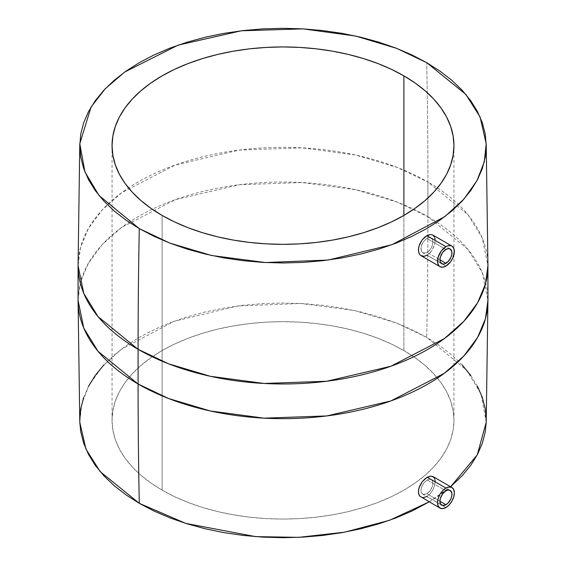 <?xml version="1.0" encoding="UTF-8"?>
<svg xmlns="http://www.w3.org/2000/svg" width="566" height="566" viewBox="0 0 566 566"><rect width="100%" height="100%" fill="white"/><g stroke="black" fill="none" stroke-linecap="round" stroke-linejoin="round"><path stroke-width="0.42" stroke-dasharray="2.83 2.12" d="M427.139 479.989L445.937 490.842L427.139 479.989L424.811 481.829L422.003 485.883L420.885 490.255L421.316 492.632L422.625 494.132L424.592 494.521L426.898 493.729L430.217 490.623L432.424 486.215L432.905 483.314L432.509 480.966L431.285 479.515L429.41 479.176L427.139 479.989L423.743 483.053L421.408 487.368L420.885 490.255L421.316 492.632L423.545 494.479L426.898 493.729L439.931 501.25L426.898 493.729L429.184 491.868L431.122 489.229L432.424 486.215L432.905 483.314L432.509 480.966L431.285 479.515L429.41 479.176L427.139 479.989M420.828 497.019L423.601 497.578L426.849 496.474L445.937 507.497L426.757 496.523M426.898 238.428L445.937 249.422L426.898 238.428L423.545 241.519L421.316 245.899L420.885 248.835L421.408 251.262L422.795 252.811L424.811 253.228L427.139 252.443L429.41 250.575L431.285 247.908L432.509 244.852L432.905 241.894L432.417 239.489L431.122 237.996L429.184 237.628L426.898 238.428L423.545 241.519L421.868 244.385L420.984 247.406L421.408 251.262L423.743 253.165L427.139 252.443L439.931 259.829L427.139 252.443L429.41 250.575L431.285 247.908L432.509 244.852L432.905 241.894L432.417 239.489L431.122 237.996L429.184 237.628L426.898 238.428M421.062 255.733L423.913 256.334L427.181 255.245L445.937 266.07L427.097 255.294M403.883 350.573A170.953 98.696 0 0 0 217.577 329.179A170.953 98.696 0 0 0 112.047 420.361A170.953 98.696 0 0 0 162.117 490.149L162.117 215.427L162.117 490.149L150.853 482.975L140.856 475.192L132.232 466.886L125.065 458.135L119.412 449.015L115.337 439.619L112.875 430.033L112.047 420.361L112.875 410.69L115.337 401.11L119.412 391.714L125.065 382.595L132.232 373.836L140.856 365.53L150.853 357.747L162.117 350.573L174.547 344.064L188.025 338.298L202.416 333.317L217.577 329.179L233.376 325.917L249.648 323.561L266.246 322.139L283 321.665L299.754 322.139L316.352 323.561L332.624 325.917L348.423 329.179L363.584 333.317L377.975 338.298L391.453 344.064L403.883 350.573L415.147 357.747L425.144 365.53L433.768 373.836L440.935 382.595L446.588 391.714L450.663 401.11L453.125 410.69L453.953 420.361L453.125 430.033L450.663 439.619L446.588 449.015L440.935 458.135L433.768 466.886L425.144 475.192L415.147 482.975L403.883 490.149L391.453 496.658L377.975 502.424L363.584 507.405L348.423 511.544L332.624 514.812L316.352 517.161L299.754 518.583L283 519.057L266.246 518.583L249.648 517.161L233.376 514.812L217.577 511.544L202.416 507.405L188.025 502.424L174.547 496.658L162.117 490.149A170.953 98.696 0 0 0 348.423 511.544A170.953 98.696 0 0 0 453.953 420.361A170.953 98.696 0 0 0 403.883 350.573L403.883 215.427L403.883 350.573M429.212 501.865L450.593 486.739L440.107 494.797L429.212 501.865M486.208 422.278L481.086 394.106L466.95 370.468L426.714 337.393A6358.196 3670.927 120 0 0 427.91 216.679L467.926 249.351L482.232 272.614L487.934 300.341A204.934 118.322 0 0 0 427.91 216.679L427.91 181.99A204.934 118.322 180 0 1 487.934 265.659L482.232 237.925L467.926 214.663L427.91 181.99A6358.196 3670.927 120 0 0 426.714 62.67A6358.196 3670.927 -60 0 1 427.91 181.99L397.374 167.479L355.646 155.02L301.989 147.846L239.17 150.075L175.149 165.046L121.633 192.716L102.128 210.028L88.409 228.53L80.535 247.342L78.066 265.659A204.934 118.322 180 0 1 204.574 156.343A204.934 118.322 180 0 1 427.91 181.99L427.91 216.679A204.934 118.322 0 0 0 204.574 191.032A204.934 118.322 0 0 0 78.066 300.341L80.535 282.024L88.409 263.218L102.128 244.717L121.633 227.405L175.149 199.734L239.17 184.764L301.989 182.535L355.646 189.709L397.374 202.168L427.91 216.679A6358.196 3670.927 -60 0 1 426.714 337.393L396.186 322.903L354.394 310.501L300.631 303.468L237.77 305.965L174.003 321.325L121.188 349.364L102.191 366.782L89.039 385.319L81.73 404.082L79.792 422.278M435.19 481.765L435.063 480.081M435.19 481.85L434.518 485.918L432.728 490.149L430.04 493.863L426.849 496.474L430.04 493.863L432.728 490.149L434.518 485.918L435.19 481.85M434.518 237.076L435.07 242.453L433.938 246.748L430.351 252.62L427.181 255.245L431.752 250.851L434.646 244.576L435.183 240.437L434.518 237.076L432.721 234.996M462.238 365.049L451.986 355.172L440.107 345.925L426.714 337.393L411.935 329.66L395.91 322.797L378.803 316.875L360.775 311.958L341.998 308.074L322.648 305.279L302.923 303.588L283 303.022L263.077 303.588L243.352 305.279L224.002 308.074L205.225 311.958L187.197 316.875L170.09 322.797L154.065 329.66L139.286 337.393L125.893 345.925L114.014 355.172L103.762 365.049M88.515 386.302L83.669 397.474M79.764 420.361L79.785 422.201M486.215 422.201L486.236 420.361M477.485 386.302L470.77 375.456M434.646 478.567L432.962 476.558M450.182 490.425L431.292 479.515M450.182 248.998L431.122 237.996M112.047 420.361L112.047 145.639M453.953 420.361L453.953 145.639M441.685 263.714L422.795 252.811M441.685 505.141L422.625 494.132"/><path stroke-width="0.85" d="M445.937 490.842A8.497 4.903 -60 0 1 450.182 490.425A8.497 4.903 -60 0 1 451.484 497.231A8.497 4.903 -60 0 1 445.937 504.716L439.931 501.25L445.937 504.716A8.497 4.903 -60 0 1 441.685 505.141A8.497 4.903 -60 0 1 440.383 498.335A8.497 4.903 -60 0 1 445.937 490.842L448.237 490.043L450.182 490.425L451.831 493.028L451.831 495.731L450.932 498.752L448.237 502.863L445.937 504.716L442.598 505.48L440.383 503.641L439.931 501.25L440.383 498.335L442.598 493.941L445.937 490.842M426.849 496.474L423.601 497.578L422.123 497.507L419.76 496.141L439.987 508.084A11.893 6.87 -60 0 1 438.169 498.554A11.893 6.87 -60 0 1 445.937 488.069L427.181 477.244L422.406 481.517L419.102 487.545L418.366 491.571L418.974 494.903L419.76 496.141L418.5 493.361L418.571 489.611L419.951 485.451L422.406 481.517L425.526 478.369L430.351 476.098L432.962 476.558L434.646 478.567M445.937 507.497A11.893 6.87 -60 0 1 439.987 508.084L442.718 508.615L445.937 507.497L449.156 504.9L451.887 501.214L453.706 497.012L454.349 492.929L453.706 489.576L451.887 487.482A11.893 6.87 -60 0 1 453.706 497.012A11.893 6.87 -60 0 1 445.937 507.497M445.937 249.422A8.497 4.903 -60 0 1 450.182 248.998A8.497 4.903 -60 0 1 451.484 255.811A8.497 4.903 -60 0 1 445.937 263.296L439.931 259.829L445.937 263.296A8.497 4.903 -60 0 1 441.685 263.714A8.497 4.903 -60 0 1 440.383 256.907A8.497 4.903 -60 0 1 445.937 249.422L442.598 252.521L440.383 256.907L439.931 259.829L440.383 262.221L442.598 264.053L444.763 263.841L448.237 261.442L450.932 257.332L451.831 254.311L451.831 251.601L450.182 248.998L448.237 248.623L445.937 249.422M427.181 255.245L423.913 256.334L420.474 255.33L439.987 266.664A11.893 6.87 -60 0 1 438.169 257.127A11.893 6.87 -60 0 1 445.937 246.649L426.849 235.626L422.13 239.934L418.974 246.054L418.366 250.158L419.102 253.554L419.951 254.827L418.571 251.983L418.5 248.156L419.76 243.925L422.13 239.934L425.2 236.758L430.047 234.494L432.721 234.996L434.518 237.076M451.887 246.054L432.721 234.996L430.047 234.494L426.849 235.626L445.937 246.649L447.579 245.885L450.607 245.587L451.887 246.054L453.706 248.156L454.349 251.502L452.927 257.714L450.607 261.74L445.937 266.07A11.893 6.87 -60 0 1 439.987 266.664L438.94 265.794L437.688 263.013L438.169 257.127L441.261 250.979L445.937 246.649A11.893 6.87 -60 0 1 451.887 246.054A11.893 6.87 -60 0 1 453.706 255.591A11.893 6.87 -60 0 1 445.937 266.07L442.718 267.187L439.987 266.664M403.883 75.851L403.883 215.427L415.147 208.253L425.144 200.47L433.768 192.164L440.935 183.405L446.588 174.286L450.663 164.89L453.125 155.31L453.953 145.639L453.125 135.967L450.663 126.381L446.588 116.985L440.935 107.865L433.768 99.114L425.144 90.808L415.147 83.025L403.883 75.851L391.453 69.342L377.975 63.576L363.584 58.595L348.423 54.456L332.624 51.188L316.352 48.839L299.754 47.417L283 46.943L266.246 47.417L249.648 48.839L233.376 51.188L217.577 54.456L202.416 58.595L188.025 63.576L174.547 69.342L162.117 75.851L150.853 83.025L140.856 90.808L132.232 99.114L125.065 107.865L119.412 116.985L115.337 126.381L112.875 135.967L112.047 145.639A170.953 98.696 180 0 1 217.577 54.456A170.953 98.696 180 0 1 403.883 75.851A170.953 98.696 180 0 1 453.953 145.639A170.953 98.696 180 0 1 348.423 236.821A170.953 98.696 180 0 1 162.117 215.427A170.953 98.696 180 0 1 112.047 145.639L112.875 155.31L115.337 164.89L119.412 174.286L125.065 183.405L132.232 192.164L140.856 200.47L150.853 208.253L162.117 215.427L174.547 221.936L188.025 227.702L202.416 232.683L217.577 236.821L233.376 240.083L249.648 242.439L266.246 243.861L283 244.335L299.754 243.861L316.352 242.439L332.624 240.083L348.423 236.821L363.584 232.683L377.975 227.702L391.453 221.936L403.883 215.427L403.883 75.851M79.785 422.201L80.74 431.865L83.669 443.256L88.515 454.42L95.23 465.266L103.762 475.673L114.014 485.55L125.893 494.797L139.286 503.33L185.775 523.401L255.676 536.632L298.735 537.346L344.588 532.182L389.55 520.281L429.212 501.865L411.935 511.063L395.91 517.925L378.803 523.847L360.775 528.771L341.998 532.648L322.648 535.443L302.923 537.134L283 537.7L263.077 537.134L243.352 535.443L224.002 532.648L205.225 528.771L187.197 523.847L170.09 517.925L154.065 511.063L139.286 503.33A6358.196 3670.927 -60 0 1 138.09 384.01A6358.196 3670.927 120 0 0 139.286 503.33L100.168 471.605L85.954 449.107L79.792 422.278L78.066 300.341A204.934 118.322 0 0 0 138.09 384.01A204.934 118.322 0 0 0 361.426 409.657A204.934 118.322 0 0 0 487.934 300.341L485.465 318.658L477.591 337.47L463.872 355.972L444.367 373.284L390.851 400.954L326.83 415.925L264.011 418.154L210.354 410.98L168.626 398.521L138.09 384.01L138.09 349.321L138.09 384.01L98.074 351.337L83.768 328.075L78.066 300.341L78.066 265.659L83.768 293.386L98.074 316.649L138.09 349.321L168.626 363.832L210.354 376.291L264.011 383.465L326.83 381.236L390.851 366.266L444.367 338.595L463.872 321.283L477.591 302.782L485.465 283.976L487.934 265.659A204.934 118.322 180 0 1 361.426 374.968A204.934 118.322 180 0 1 138.09 349.321A6358.196 3670.927 -60 0 1 139.286 228.607A6358.196 3670.927 120 0 0 138.09 349.321A204.934 118.322 180 0 1 78.066 265.659L79.792 143.722L91.062 107.059L105.099 88.904L124.775 71.995L178.085 45.146L241.279 30.797L303.015 28.873L355.681 36.061L396.667 48.365L426.714 62.67L465.832 94.395L480.046 116.893L486.208 143.722L484.27 161.918L476.961 180.681L463.809 199.218L444.812 216.636L391.997 244.675L328.23 260.035L265.369 262.532L211.606 255.499L169.814 243.097L139.286 228.607L125.893 220.075L114.014 210.828L103.762 200.951L95.23 190.544L88.515 179.698L83.669 168.526L80.74 157.143L79.764 145.639L80.74 134.135L83.669 122.744L88.515 111.58L95.23 100.734L103.762 90.327L114.014 80.45L125.893 71.203L139.286 62.67L154.065 54.937L170.09 48.075L187.197 42.153L205.225 37.229L224.002 33.352L243.352 30.557L263.077 28.866L283 28.3L302.923 28.866L322.648 30.557L341.998 33.352L360.775 37.229L378.803 42.153L395.91 48.075L411.935 54.937L426.714 62.67L440.107 71.203L451.986 80.45L462.238 90.327L470.77 100.734L477.485 111.58L482.331 122.744L485.26 134.135L486.236 145.639L485.26 157.143L482.331 168.526L477.485 179.698L470.77 190.544L462.238 200.951L451.986 210.828L440.107 220.075L426.714 228.607L411.935 236.34L395.91 243.203L378.803 249.125L360.775 254.042L341.998 257.926L322.648 260.721L302.923 262.412L283 262.978L263.077 262.412L243.352 260.721L224.002 257.926L205.225 254.042L187.197 249.125L170.09 243.203L154.065 236.34L139.286 228.607L99.05 195.532L84.914 171.894L79.792 143.722M486.215 422.201L485.26 431.865L482.331 443.256L477.485 454.42L470.77 465.266L462.238 475.673L450.593 486.739L477.265 454.845L486.208 422.278L487.934 300.341L487.934 265.659L486.208 143.722M434.936 479.459L435.19 481.85M434.893 238.159L435.105 239.269M103.762 365.049L95.23 375.456L88.515 386.302M83.669 397.474L80.74 408.857L79.764 420.361M486.236 420.361L485.26 408.857L482.331 397.474L477.485 386.302M470.77 375.456L462.238 365.049M433.478 476.919L430.351 476.098L427.181 477.244L445.937 488.069A11.893 6.87 -60 0 1 451.887 487.482L449.156 486.951L445.937 488.069L442.718 490.665L439.987 494.351L438.169 498.554L437.525 502.636L438.169 505.983L439.987 508.084M432.962 476.558L451.887 487.482"/></g></svg>
